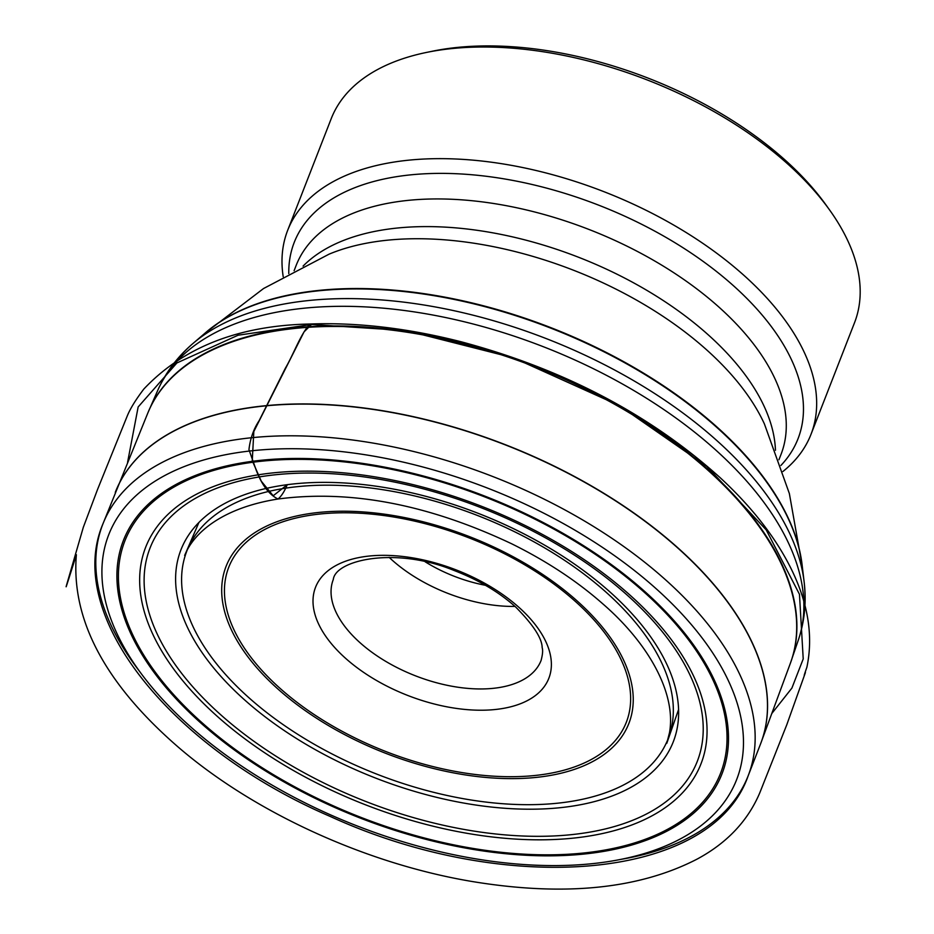 <?xml version="1.0" encoding="UTF-8"?>
<svg xmlns="http://www.w3.org/2000/svg" width="934" height="934" viewBox="0 0 934 934"><rect width="100%" height="100%" fill="white"/><g stroke="black" fill="none" stroke-linecap="round" stroke-linejoin="round"><path stroke-width="1.4" d="M263.913 449.698A336.999 181.068 -158.7 0 0 260.703 778.302A336.999 181.068 -158.7 0 0 743.476 743.476A336.999 181.068 -158.7 0 0 263.913 449.698M782.902 471.518A280.842 150.899 -158.7 0 0 810.992 434.368L854.517 322.732A280.842 150.899 -158.7 0 0 829.462 209.788A280.842 150.899 -158.7 0 0 460.532 47.821A280.842 150.899 -158.7 0 0 426.091 52.514A280.842 150.899 -158.7 0 0 331.208 118.7L287.672 230.336A280.842 150.899 -158.7 0 0 283.2 276.697M810.992 434.368A280.842 150.899 -158.7 0 0 706.781 246.074A280.842 150.899 -158.7 0 0 417.008 159.457A280.842 150.899 -158.7 0 0 287.672 230.336M429.103 51.919A274.234 147.35 21.3 0 1 432.045 51.288A274.234 147.35 21.3 0 1 465.669 46.7A274.234 147.35 21.3 0 1 825.925 204.85A274.234 147.35 21.3 0 1 827.664 207.301M771.823 713.483L791.892 688.101L803.217 658.925L799.469 594.304L766.23 529.905L706.676 466.276L619.265 405.543L513.677 357.909L406.057 330.601L311.524 324.495L304.064 331.85L253.826 431.508L252.262 460.742L261.263 481.173L273.195 495.779L287.252 484.688C284.438 491.494 281.356 496.269 278.017 499.013C269.144 494.693 261.847 485.003 256.138 469.965L248.946 449.651C250.219 438.665 253.628 428.986 259.173 420.604L285.372 368.218C293.801 353.869 301.203 332.632 310.158 324.005L311.524 324.495L238.053 335.224L176.9 362.952L138.15 406.967L127.584 462.307M489.731 688.638A111.508 59.916 -158.7 0 0 541.078 660.49C542.666 654.5 543.028 650.239 542.164 647.694C542.059 638.342 533.256 624.811 515.743 607.088C499.188 592.168 478.698 579.979 454.274 570.557C395.514 546.25 335.504 559.98 333.298 579.477A111.508 59.916 -158.7 0 0 374.674 654.244A111.508 59.916 -158.7 0 0 489.731 688.638M514.984 606.411A111.508 59.916 21.3 0 1 389.116 557.329M172.405 366.502A341.143 183.297 21.3 0 1 193.128 343.35C177.635 356.566 165.878 372.164 157.858 390.12A343.84 184.745 -158.7 0 1 543.681 346.853A343.84 184.745 -158.7 0 1 798.395 639.86C804.653 621.203 806.556 601.776 804.092 581.555L802.131 565.175A333.041 178.943 -158.7 0 0 329.025 289.89A333.041 178.943 -158.7 0 0 205.655 332.621L193.128 343.35A341.143 183.297 21.3 0 1 319.486 299.581A341.143 183.297 21.3 0 1 804.092 581.555A341.143 183.297 21.3 0 1 803.684 612.622M148.506 411.392A344.774 185.247 21.3 0 1 149.113 409.968A344.774 185.247 21.3 0 1 535.988 366.583A344.774 185.247 21.3 0 1 791.402 660.385A344.774 185.247 21.3 0 1 790.888 661.856M115.594 491.529A346.292 186.064 21.3 0 1 115.944 490.665A346.292 186.064 21.3 0 1 505.504 444.759A346.292 186.064 21.3 0 1 761.198 742.238A346.292 186.064 21.3 0 1 760.871 743.102M798.395 639.86L790.351 663.315A344.798 185.259 -158.7 0 0 535.777 367.12A344.798 185.259 -158.7 0 0 147.899 412.828L102.845 524.102A346.339 186.088 21.3 0 1 262.291 436.797A346.339 186.088 21.3 0 1 619.557 543.553A346.339 186.088 21.3 0 1 748.204 775.71A346.339 186.088 21.3 0 1 620.97 859.362M790.351 663.315L760.533 743.978A346.292 186.064 -158.7 0 0 631.909 511.844A346.292 186.064 -158.7 0 0 274.678 405.099A346.292 186.064 -158.7 0 0 115.256 492.393M139.878 671.791A346.339 186.088 21.3 0 1 102.845 524.102C64.014 615.798 171.272 748.099 330.216 816.444C505.831 896.874 711.766 880.902 748.204 775.71L760.533 743.978M271.327 459.388A321.261 172.615 21.3 0 1 728.497 739.448A321.261 172.615 21.3 0 1 268.268 772.64A321.261 172.615 21.3 0 1 271.327 459.388M563.774 838.966A298.039 160.134 21.3 0 1 139.656 579.138A298.039 160.134 21.3 0 1 566.623 548.351A298.039 160.134 21.3 0 1 563.774 838.966M573.359 853.909A319.697 171.774 -158.7 0 0 687.144 638.027A319.697 171.774 -158.7 0 0 272.086 460.287A319.697 171.774 -158.7 0 0 158.29 676.169A319.697 171.774 -158.7 0 0 573.359 853.909M302.639 483.135A264.217 141.956 21.3 0 1 678.633 713.471A264.217 141.956 21.3 0 1 300.118 740.767A264.217 141.956 21.3 0 1 302.639 483.135M562.034 835.475A293.673 157.788 -158.7 0 0 666.572 637.163A293.673 157.788 -158.7 0 0 285.29 473.888A293.673 157.788 -158.7 0 0 180.764 672.2A293.673 157.788 -158.7 0 0 562.034 835.475M325.604 511.844A216.174 116.155 21.3 0 1 633.24 700.302A216.174 116.155 21.3 0 1 323.549 722.636A216.174 116.155 21.3 0 1 325.604 511.844M305.757 485.925A258.298 138.781 -158.7 0 0 303.293 737.778A258.298 138.781 -158.7 0 0 673.332 711.101A258.298 138.781 -158.7 0 0 305.757 485.925M288.781 273.592A270.346 145.26 21.3 0 1 418.736 174.156A270.346 145.26 21.3 0 1 719.168 273.615A270.346 145.26 21.3 0 1 780.906 465.459M778.933 459.75L781.022 454.391A260.189 139.796 -158.7 0 0 684.47 279.931A260.189 139.796 -158.7 0 0 416.004 199.689A260.189 139.796 -158.7 0 0 296.183 265.361L294.093 270.72M775.454 450.281A260.189 139.796 -158.7 0 0 405.228 227.347A260.189 139.796 -158.7 0 0 303.071 266.108M802.306 566.623L789.358 493.537L764.397 423.908A267.299 143.614 -158.7 0 0 395.432 239.501A267.299 143.614 -158.7 0 0 329.048 254.176L263.54 288.536L204.558 333.566M204.955 333.216A332.726 178.779 21.3 0 1 329.41 289.493A332.726 178.779 21.3 0 1 802.248 566.086M425.145 561.778A98.292 52.818 -158.7 0 0 485.458 585.291M491.202 709.863A125.214 67.283 21.3 0 1 313.007 600.702A125.214 67.283 21.3 0 1 492.393 587.766A125.214 67.283 21.3 0 1 491.202 709.863M528.072 776.096A213.361 114.637 -158.7 0 0 604.018 632.014A213.361 114.637 -158.7 0 0 327.005 513.396A213.361 114.637 -158.7 0 0 251.059 657.466A213.361 114.637 -158.7 0 0 528.072 776.096M157.858 390.12L147.899 412.828M432.045 51.288L426.091 52.514M825.925 204.85L829.462 209.788M678.586 709.513L666.759 743.371L669.48 732.746C676.461 694.09 649.305 644.075 602.757 603.808C576.92 581.041 546.518 561.019 511.575 543.74C428.297 504.407 350.448 489.498 278.017 499.013C223.156 507.699 193.887 532.182 184.663 555.461L198.907 522.491M310.158 324.005C238.8 325.476 183.356 347.168 143.824 389.058C135.745 399.705 130.235 408.637 127.304 415.863L97.51 489.556L83.289 527.383L68.731 577.597C66.092 586.692 62.064 600.212 76.378 554.726C70.984 619.347 104.853 683.408 177.997 746.896C253.674 812.288 365.824 863.623 471.542 881.404C563.436 896.652 638.564 889.25 696.927 859.198C726.815 843.157 747.737 821.091 759.716 793.001L786.767 724.807L805.412 672.573C803.438 677.512 803.929 675.737 806.883 667.238C813.351 636.416 808.26 603.913 791.612 569.717C776.107 538.112 752.314 507.454 720.219 477.741C650.087 414.591 563.867 369.304 461.548 341.879C408.345 328.266 357.885 322.312 310.158 324.005"/></g></svg>
